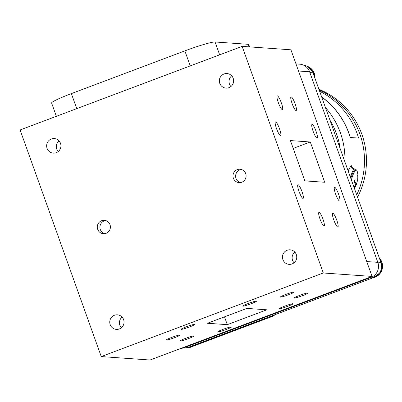 <?xml version="1.0" encoding="UTF-8"?>
<svg xmlns="http://www.w3.org/2000/svg" width="402" height="402" viewBox="0 0 402 402"><rect width="100%" height="100%" fill="white"/><g stroke="black" fill="none" stroke-linecap="round" stroke-linejoin="round"><path stroke-width="0.6" d="M190.03 347.122A11.758 11.502 94 0 1 187.287 347.655M273.405 315.284A11.758 11.502 94 0 1 270.179 316.947M303.771 65.255A11.703 11.452 94 0 1 313.012 72.807L380.885 262.365A11.703 11.452 94 0 1 374.056 277.39L188.327 347.318A11.703 11.452 94 0 1 183.573 348.011L183.302 347.991M295.978 63.898L299.671 64.159A11.703 11.452 94 0 1 309.605 71.787L377.835 262.345A11.703 11.452 94 0 1 371.006 277.375L184.292 347.67A11.703 11.452 94 0 1 180.96 348.378M249.612 46.888L248.778 44.557A26.844 2.271 160.3 0 0 248.18 44.315L215.05 41.979A26.844 2.271 160.3 0 0 184.86 50.878L71.37 93.606A26.844 2.271 160.3 0 0 51.617 103.043L56.37 116.304M380.011 259.928A11.758 11.502 94 0 1 381.046 262.094A11.758 11.502 94 0 1 379.518 273.079M310.605 68.822A11.758 11.502 94 0 1 313.424 73.244A11.758 11.502 94 0 1 314.007 75.581M319.615 91.244A77.274 75.616 94 0 1 358.604 138.067L350.222 137.514A77.169 75.511 94 0 0 321.7 97.068M321.635 96.887A77.274 75.616 94 0 1 350.323 137.484M358.604 138.067L350.222 137.514M354.202 182.247L356.74 183.096A18.241 16.226 108.9 0 0 357.524 180.111M351.358 179.91A11.316 2.291 -74.9 0 1 356.333 169.905A11.316 2.291 -74.9 0 1 356.931 170.538A19.221 19.221 0 0 1 357.74 180.106A19.216 0.347 -171.1 0 1 357.599 180.126A19.216 19.1 -95.8 0 0 357.775 175.046A18.241 1.764 156.6 0 0 357.514 174.996A18.241 1.764 156.6 0 0 357.122 175.001A19.216 18.316 97.6 0 1 356.901 180.076A19.216 0.347 -171.1 0 1 354.8 179.83A18.241 11.598 102.8 0 1 354.001 182.905A19.216 1.131 20.3 0 0 356.041 183.367A19.216 18.316 97.6 0 1 354.056 187.438L354.418 187.93A19.216 19.1 -95.8 0 0 356.74 183.418A19.216 1.131 20.3 0 0 356.896 183.342A19.216 1.131 20.3 0 0 356.74 183.096M356.911 180.016L357.599 180.126M356.74 183.418L354.142 182.438M354.092 182.608L356.041 183.367M357.147 175.327L357.775 175.046M353.685 168.734L350.293 176.93M357.468 193.176A77.169 75.511 94 0 1 356.7 194.819A77.169 75.511 -86 0 0 357.468 193.176A77.169 75.511 -86 0 0 319.188 90.058A77.169 75.511 94 0 1 357.468 193.176M330.002 120.253A73.762 72.174 94 0 1 340.172 148.67A73.762 72.174 -86 0 0 330.002 120.253M325.464 107.58A77.169 75.511 94 0 1 344.911 161.895A77.169 75.511 -86 0 0 325.464 107.58M348.107 170.825L351.142 165.343L352.73 168.277M353.494 168.684L353.479 168.684A3.221 3.151 -87.9 0 1 351.142 165.343M267.938 317.344A15.03 14.708 94 0 1 266.325 318.067L191.327 346.303A15.03 14.708 94 0 1 189.638 346.82M271.581 315.972A15.03 14.708 94 0 1 267.697 318.163L192.694 346.398A15.03 14.708 94 0 1 188.347 347.308M295.108 103.801A7.301 1.372 69.4 0 0 291.038 96.862A7.301 1.372 69.4 0 0 292.108 103.59A7.301 1.372 69.4 0 0 296.179 110.53A7.301 1.372 69.4 0 0 295.108 103.801M316.098 131.399A7.301 1.372 69.4 0 0 312.022 124.459A7.301 1.372 69.4 0 0 313.093 131.183A7.301 1.372 69.4 0 0 317.168 138.122A7.301 1.372 69.4 0 0 316.098 131.399M279.526 128.816A7.301 1.372 69.4 0 0 275.45 121.876A7.301 1.372 69.4 0 0 276.521 128.605A7.301 1.372 69.4 0 0 280.596 135.544A7.301 1.372 69.4 0 0 279.526 128.816M281.33 102.827A7.301 1.372 69.4 0 0 277.254 95.892A7.301 1.372 69.4 0 0 278.325 102.616A7.301 1.372 69.4 0 0 282.4 109.555A7.301 1.372 69.4 0 0 281.33 102.827M323.017 219.261A7.301 1.372 69.4 0 0 318.942 212.321A7.301 1.372 69.4 0 0 320.012 219.05A7.301 1.372 69.4 0 0 324.087 225.989A7.301 1.372 69.4 0 0 323.017 219.261M302.028 191.664A7.301 1.372 69.4 0 0 297.957 184.724A7.301 1.372 69.4 0 0 299.028 191.452A7.301 1.372 69.4 0 0 303.098 198.392A7.301 1.372 69.4 0 0 302.028 191.664M338.6 194.246A7.301 1.372 69.4 0 0 334.529 187.307A7.301 1.372 69.4 0 0 335.6 194.035A7.301 1.372 69.4 0 0 339.67 200.975A7.301 1.372 69.4 0 0 338.6 194.246M336.801 220.236A7.301 1.372 69.4 0 0 332.725 213.296A7.301 1.372 69.4 0 0 333.796 220.02A7.301 1.372 69.4 0 0 337.871 226.959A7.301 1.372 69.4 0 0 336.801 220.236M171.674 337.419A7.301 0.618 160.3 0 0 166.302 339.986A7.301 0.618 160.3 0 0 174.679 337.63A7.301 0.618 160.3 0 0 180.051 335.062A7.301 0.618 160.3 0 0 171.674 337.419M186.533 326.731A7.301 0.618 160.3 0 0 181.161 329.298A7.301 0.618 160.3 0 0 189.533 326.942A7.301 0.618 160.3 0 0 194.905 324.374A7.301 0.618 160.3 0 0 186.533 326.731M223.105 329.313A7.301 0.618 160.3 0 0 217.733 331.876A7.301 0.618 160.3 0 0 226.105 329.524A7.301 0.618 160.3 0 0 231.477 326.957A7.301 0.618 160.3 0 0 223.105 329.313M185.458 338.389A7.301 0.618 160.3 0 0 180.086 340.956A7.301 0.618 160.3 0 0 188.463 338.6A7.301 0.618 160.3 0 0 193.834 336.037A7.301 0.618 160.3 0 0 185.458 338.389M299.54 295.44A7.301 0.618 160.3 0 0 294.169 298.008A7.301 0.618 160.3 0 0 302.545 295.651A7.301 0.618 160.3 0 0 307.917 293.083A7.301 0.618 160.3 0 0 299.54 295.44M284.686 306.128A7.301 0.618 160.3 0 0 279.315 308.696A7.301 0.618 160.3 0 0 287.686 306.339A7.301 0.618 160.3 0 0 293.058 303.771A7.301 0.618 160.3 0 0 284.686 306.128M248.114 303.545A7.301 0.618 160.3 0 0 242.743 306.113A7.301 0.618 160.3 0 0 251.114 303.756A7.301 0.618 160.3 0 0 256.486 301.188A7.301 0.618 160.3 0 0 248.114 303.545M285.757 294.465A7.301 0.618 160.3 0 0 280.385 297.033A7.301 0.618 160.3 0 0 288.762 294.676A7.301 0.618 160.3 0 0 294.133 292.113A7.301 0.618 160.3 0 0 285.757 294.465M60.496 143.323A7.301 7.146 -86 0 0 54.3 138.569A7.301 7.146 -86 0 0 47.079 148.378A7.301 7.146 -86 0 0 53.275 153.132A7.301 7.146 -86 0 0 60.496 143.323M58.999 140.836A7.301 7.146 -86 0 0 58.24 151.544M233.2 78.305A7.301 7.146 -86 0 0 227.004 73.546A7.301 7.146 -86 0 0 219.778 83.355A7.301 7.146 -86 0 0 225.974 88.113A7.301 7.146 -86 0 0 233.2 78.305M231.698 75.817A7.301 7.146 -86 0 0 230.944 86.525M296.309 254.561A7.301 7.146 -86 0 0 290.113 249.808A7.301 7.146 -86 0 0 282.887 259.617A7.301 7.146 -86 0 0 289.088 264.37A7.301 7.146 -86 0 0 296.309 254.561M294.812 252.079A7.301 7.146 -86 0 0 294.053 262.782M123.61 319.585A7.301 7.146 -86 0 0 117.414 314.826A7.301 7.146 -86 0 0 110.188 324.635A7.301 7.146 -86 0 0 116.384 329.394A7.301 7.146 -86 0 0 123.61 319.585M122.107 317.098A7.301 7.146 -86 0 0 121.349 327.806M110.012 224.693A6.708 6.568 -86 0 0 104.319 220.321A6.708 6.568 -86 0 0 97.681 229.336A6.708 6.568 -86 0 0 103.374 233.708A6.708 6.568 -86 0 0 110.012 224.693M105.636 220.552A6.708 6.568 -86 0 0 104.711 233.662M245.707 173.604A6.708 6.568 -86 0 0 240.014 169.232A6.708 6.568 -86 0 0 233.376 178.247A6.708 6.568 -86 0 0 239.069 182.619A6.708 6.568 -86 0 0 245.707 173.604M241.331 169.463A6.708 6.568 -86 0 0 240.406 182.573M310.289 141.981L324.71 182.272L304.837 180.87L290.41 140.579L310.289 141.981L293.214 148.408M227.311 324.665L207.432 323.263L246.908 308.399L266.787 309.806L227.311 324.665L224.507 316.836M242.145 46.361L323.288 272.983L101.244 356.579L20.1 129.962L242.145 46.361L290.932 49.803L372.071 276.425L150.026 360.021L101.244 356.579M372.071 276.425L323.288 272.983M357.544 197.181A77.144 75.486 -86 0 0 359.433 193.307A77.144 75.486 -86 0 0 318.907 89.264M192.709 346.393A11.758 11.502 94 0 1 186.98 347.73L192.754 346.378M275.094 314.65A11.758 11.502 94 0 1 269.365 317.409L275.124 314.64M188.327 347.318L185.724 347.132M374.056 277.39L371.433 277.204M380.885 262.365L377.759 262.144M313.012 72.807L309.892 72.586M184.292 347.67L183.061 347.584M371.006 277.375L369.78 277.29M377.835 262.345L366.75 261.566M309.605 71.787L298.52 71.003M76.747 108.63L71.37 93.606M190.241 65.903L184.86 50.878M219.653 54.828L215.05 41.979M249.084 46.853L248.18 44.315M379.322 258.004A11.758 11.502 94 0 1 381.875 262.149A11.758 11.502 94 0 1 372.94 277.812L381.021 272.129L381.9 262.159L379.312 257.978M306.872 66.134A11.758 11.502 94 0 1 314.258 73.3A11.758 11.502 94 0 1 314.927 78.159M350.82 178.398A11.758 2.382 -74.9 0 1 355.624 169.257A11.758 2.382 -74.9 0 1 355.715 169.272L353.589 168.699L352.343 167.865L352.474 168.207M192.694 346.398L191.327 346.303M267.697 318.163L266.325 318.067M306.862 66.129L314.284 73.31L314.947 78.214M354.328 188.201A19.221 19.221 0 0 0 356.896 183.342M356.931 170.538L355.715 169.272"/></g></svg>
